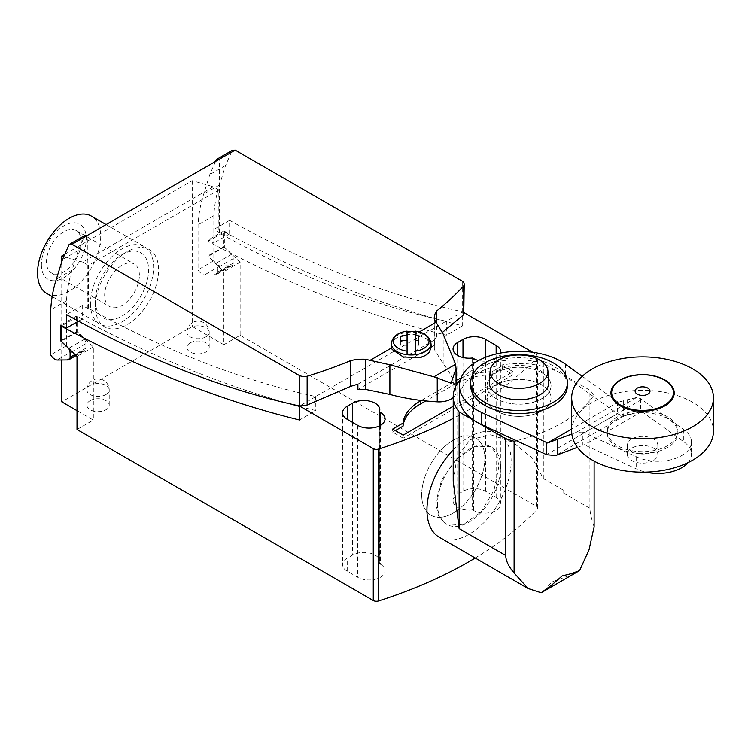 <?xml version="1.0" encoding="UTF-8"?>
<svg xmlns="http://www.w3.org/2000/svg" width="751" height="751" viewBox="0 0 751 751"><rect width="100%" height="100%" fill="white"/><g stroke="black" fill="none" stroke-linecap="round" stroke-linejoin="round"><path stroke-width="0.56" stroke-dasharray="3.75 2.82" d="M464.202 313.458L462.654 311.815A1164.285 672.201 60 0 1 229.618 220.362L229.618 233.899L223.826 230.989L223.826 246.675L231.693 254.242A5.285 3.051 60 0 1 233.223 258.626L233.223 263.122A5.445 3.145 60 0 1 232.097 265.516A5.445 3.145 60 0 1 230.998 265.76L220.25 265.854A8.289 4.788 60 0 1 217.978 265.075A8.289 4.788 60 0 1 213.828 260.7L213.828 215.687A177.705 102.596 60 0 1 219.489 184.981L225.6 165.427L232.219 150.35M220.25 265.854L204.46 274.969L215.218 274.875A5.445 3.145 -120 0 0 216.316 274.622A5.445 3.145 -120 0 0 217.443 272.238L217.443 267.741A5.285 3.051 -120 0 0 215.903 263.357L208.046 255.791L208.046 240.104L213.828 243.014L213.828 229.477A1164.285 672.201 -120 0 0 219.367 232.557L218.841 232.857A1164.285 672.201 -120 0 0 446.178 321.193L315.673 396.537A1164.285 672.201 60 0 1 88.346 308.201L87.82 308.511A1164.285 672.201 60 0 1 82.281 305.432L66.492 314.547M215.593 161.381L209.811 174.542L203.699 194.096A177.705 102.596 -120 0 0 198.048 224.802L198.048 269.816A8.289 4.788 -120 0 0 202.188 274.19A8.289 4.788 -120 0 0 204.46 274.969M82.281 305.432L82.281 318.959L76.489 316.049L76.489 331.745L84.347 339.311A5.285 3.051 60 0 1 85.886 343.695L85.886 348.192A5.445 3.145 60 0 1 84.76 350.576A5.445 3.145 60 0 1 83.661 350.83L72.903 350.924A8.289 4.788 60 0 1 70.632 350.135A8.289 4.788 60 0 1 66.492 345.76L66.492 300.757A177.705 102.596 60 0 1 72.152 270.041L78.254 250.487L84.882 235.42M72.903 350.924L57.123 360.039M391.177 345.169A20.024 11.565 180 0 1 414.815 334.514L417.425 334.89L427.009 339.001L431.234 345.967M415.256 332.102L415.256 331.2M472.557 509.901L473.524 510.455A15.996 9.237 0 0 0 490.957 512.464A15.996 9.237 0 0 0 500.833 503.93A15.996 9.237 0 0 0 496.148 497.397L485.625 491.323A15.996 9.237 0 0 0 462.991 491.323L457.735 494.355A15.996 9.237 0 0 0 453.05 500.889A15.996 9.237 0 0 0 457.735 507.423A15.996 9.237 0 0 0 472.557 509.901L472.557 357.992M379.415 425.901L379.415 563.672A15.996 9.237 0 0 0 379.799 561.654A15.996 9.237 0 0 0 375.115 555.12A15.996 9.237 0 0 0 352.491 555.12L347.225 558.153A15.996 9.237 0 0 0 342.54 564.686A15.996 9.237 0 0 0 347.225 571.22L357.748 577.294A15.996 9.237 0 0 0 375.19 579.303A15.996 9.237 0 0 0 385.066 570.76A15.996 9.237 0 0 0 380.381 564.236L379.415 563.672M90.167 400.63A11.162 6.449 0 0 0 86.9 405.193A11.162 6.449 0 0 0 93.791 411.144A11.162 6.449 0 0 0 105.957 409.746A11.162 6.449 0 0 0 109.224 405.193A11.162 6.449 0 0 0 102.333 399.232A11.162 6.449 0 0 0 90.167 400.63M190.153 342.907A11.162 6.449 0 0 0 186.886 347.469A11.162 6.449 0 0 0 193.777 353.421A11.162 6.449 0 0 0 205.943 352.022A11.162 6.449 0 0 0 209.21 347.469A11.162 6.449 0 0 0 202.319 341.508A11.162 6.449 0 0 0 190.153 342.907M139.386 275.317A24.558 14.175 120 0 0 134.307 264.08A24.558 14.175 120 0 0 115.382 270.66A24.558 14.175 120 0 0 104.661 295.368A24.558 14.175 120 0 0 109.74 306.615A24.558 14.175 120 0 0 128.665 300.034A24.558 14.175 120 0 0 139.386 275.317M81.23 241.738A24.558 14.175 120 0 0 76.142 230.501A24.558 14.175 120 0 0 57.217 237.072A24.558 14.175 120 0 0 46.496 261.789A24.558 14.175 120 0 0 51.584 273.035A24.558 14.175 120 0 0 70.51 266.455A24.558 14.175 120 0 0 81.23 241.738M95.433 300.7A37.606 21.713 120 0 0 122.028 316.049A37.606 21.713 120 0 0 148.614 269.994A37.606 21.713 120 0 0 122.019 254.645A37.606 21.713 120 0 0 95.433 300.7L95.433 306.455A44.647 25.778 120 0 0 127.003 324.676A44.647 25.778 120 0 0 158.583 269.994A44.647 25.778 120 0 0 127.003 251.763A44.647 25.778 120 0 0 95.433 306.455M46.797 293.472A44.647 25.778 120 0 0 81.202 281.512A44.647 25.778 120 0 0 100.7 236.574A44.647 25.778 120 0 0 91.444 216.138M90.449 303.573A44.647 25.778 120 0 0 99.695 324.01A44.647 25.778 120 0 0 134.11 312.05A44.647 25.778 120 0 0 153.598 267.112A44.647 25.778 120 0 0 144.352 246.675A44.647 25.778 120 0 0 109.937 258.635A44.647 25.778 120 0 0 90.449 303.573M41.399 264.728A31.758 18.334 120 0 0 63.863 277.701A31.758 18.334 120 0 0 86.318 238.799A31.758 18.334 120 0 0 63.863 225.835A31.758 18.334 120 0 0 41.399 264.728M484.836 458.354A44.647 25.778 -60 0 1 465.348 503.292A44.647 25.778 -60 0 1 430.933 515.252A44.647 25.778 -60 0 1 421.686 494.815A44.647 25.778 -60 0 1 441.175 449.877A44.647 25.778 -60 0 1 475.59 437.917A44.647 25.778 -60 0 1 484.836 458.354A44.647 25.778 -60 0 1 465.348 503.292A44.647 25.778 -60 0 1 430.933 515.252A44.647 25.778 -60 0 1 421.686 494.815A44.647 25.778 -60 0 1 441.175 449.877A44.647 25.778 -60 0 1 475.59 437.917A44.647 25.778 -60 0 1 484.836 458.354M498.88 466.465L494.045 490.225L480.875 512.248L462.907 524.94L445.85 523.86L438.396 515.637L435.73 502.917L441.644 479.786L456.702 458.852L475.054 446.376L490.506 446.526L496.73 454.045L498.88 466.465M500.739 353.036A15.996 9.237 180 0 1 478.584 360.527M418.607 335.875L418.607 340.541M418.607 345.272L418.607 340.597L418.607 345.272L415.256 345.272L415.256 353.984M400.743 336.476L400.743 340.541M404.076 340.541L407.07 340.541L407.07 331.829M407.07 353.984L407.07 340.165M407.07 345.272L400.743 345.272L400.743 341.207L400.743 345.272M415.256 340.165L415.256 345.272M415.256 331.829L415.256 340.541L418.251 340.541M407.07 331.2L407.07 332.102M229.618 220.362L213.828 229.477M453.219 397.504A16.991 9.81 0 0 0 456.054 392.069A16.991 9.81 0 0 0 455.96 391.018A142.606 82.338 0 0 0 443.174 363.681L434.35 349.497A31.523 18.202 180 0 1 434.256 348.079A31.523 18.202 180 0 1 434.651 345.207L434.651 339.856L436.725 336.655L442.292 332.515M434.651 339.856L357.898 384.165M462.654 311.815L462.654 281.428M436.725 336.655L436.725 323.23M434.35 349.497L434.35 319.419M443.174 363.681L443.174 334.045M455.96 391.018L455.96 366.92M219.367 232.557L219.367 159.203M88.346 308.201L88.346 265.291L218.841 189.947L218.841 232.857M87.82 308.511L87.82 235.147M434.651 345.207L357.898 389.516M78.254 250.487L62.474 259.602M72.152 270.041L56.363 279.156M66.492 300.757L50.702 309.872M66.492 345.76L50.702 354.876M82.122 351.139L66.341 360.255M83.661 350.83L67.872 359.945M230.998 265.76L215.218 274.875M229.468 266.07L213.678 275.185M85.886 348.192L74.997 354.472M233.223 263.122L217.443 272.238M84.347 339.311L68.66 348.37M231.693 254.242L215.903 263.357M76.489 331.745L61.225 340.56M223.826 246.675L208.046 255.791M82.281 318.959L78.479 321.156M229.618 233.899L213.828 243.014M76.489 316.049L60.7 325.164M223.826 230.989L208.046 240.104M213.828 260.7L198.048 269.816M213.828 215.687L198.048 224.802M219.489 184.981L203.699 194.096M225.6 165.427L209.811 174.542M218.841 189.947L213.312 186.755L82.807 262.099L88.346 265.291M82.807 262.099L63.788 256.607M61.76 360.142L61.76 261.892M290.59 403.991A1383.708 798.886 -120 0 1 77.541 316.687L77.541 331.811L93.331 347L93.331 420.072L77.015 410.656M299.527 406.413A1383.708 798.886 -120 0 0 315.842 410.572L299.527 419.987M315.673 396.537L315.842 410.572M460.983 378.128A58.644 33.861 180 0 1 492.187 371.642L492.187 374.683L502.579 368.685L513.046 374.73L403.137 438.18L403.137 435.148M403.137 438.18L392.66 432.144L392.66 429.103M395.298 430.623L392.66 432.144M421.339 400.461L453.623 381.818A58.644 33.861 180 0 1 456.054 380.457M456.054 383.498A58.644 33.861 0 0 0 453.623 384.859L425.761 400.94M453.623 384.859L453.623 381.818M492.187 374.683A58.644 33.861 0 0 0 458.035 382.503M492.187 371.642L502.579 365.643L513.046 371.689L453.219 406.235M502.579 368.685L502.579 365.643M513.046 374.73L513.046 371.689M64.83 254.242L192.256 180.672L213.312 186.755M192.256 180.672L192.256 326.507L61.76 401.851M224.361 231.918A1383.708 798.886 -120 0 0 462.654 325.812L462.654 311.872L446.347 321.297L446.347 335.228A1383.708 798.886 60 0 1 208.046 241.343L208.046 256.466L223.826 271.655L223.826 344.728L240.142 335.312L240.142 262.24L224.361 247.041L224.361 231.918L208.046 241.343M462.654 325.812L446.347 335.228M192.256 326.507L223.826 344.728M224.361 247.041L208.046 256.466M240.142 262.24L223.826 271.655M315.842 396.641L299.621 406M532.647 352.275L536.402 354.453A4.468 2.582 180 0 1 537.707 356.274A4.468 2.582 180 0 1 537.059 357.617A405.54 234.134 180 0 1 453.219 418.401M462.654 311.872L464.202 312.773M475.223 558.002A405.54 234.134 0 0 0 537.059 509.525A4.468 2.582 0 0 0 537.707 508.183A4.468 2.582 0 0 0 536.402 506.362L240.142 335.312M77.015 429.497L93.331 420.072M77.541 316.687L61.854 325.746M77.541 331.811L61.225 341.226M93.331 347L77.015 356.415M537.059 509.525L537.059 357.617M437.476 503.921A44.647 25.778 120 0 0 446.723 524.367A44.647 25.778 120 0 0 481.128 512.407A44.647 25.778 120 0 0 500.617 467.469A44.647 25.778 120 0 0 491.37 447.033A44.647 25.778 120 0 0 456.965 458.992A44.647 25.778 120 0 0 437.476 503.921M453.219 449.793A59.536 34.377 -60 0 1 498.814 434.134A59.536 34.377 -60 0 1 511.14 461.396A59.536 34.377 -60 0 1 485.155 521.307A59.536 34.377 -60 0 1 439.279 537.256M594.125 526.77C591.563 519.42 590.155 513.262 589.901 508.305L563.748 493.21A59.536 34.377 120 0 0 563.766 491.774A59.536 34.377 120 0 0 563.748 490.356L543.33 478.575L532.421 458.288L512.886 442.264L490.703 434.782L470.154 439.682L457.049 457.19L453.219 481.156M574.919 573.614L551.666 582.006L543.292 591.872M505.752 555.496L459.124 528.582M470.68 385.648A48.364 27.918 180 0 1 484.846 365.906A48.364 27.918 180 0 1 537.547 359.851A48.364 27.918 180 0 1 567.399 385.648M489.305 381.837A29.768 17.189 180 0 1 497.988 370.468A29.768 17.189 180 0 1 529.802 366.591A29.768 17.189 180 0 1 548.774 381.837M541.668 398.715A32.002 18.475 180 0 1 506.794 402.714A32.002 18.475 180 0 1 487.042 385.648A32.002 18.475 180 0 1 496.411 372.59A32.002 18.475 180 0 1 531.286 368.581A32.002 18.475 180 0 1 551.037 385.648A32.002 18.475 180 0 1 541.668 398.715M541.668 410.957A32.002 18.475 180 0 1 506.794 414.965A32.002 18.475 180 0 1 487.042 397.899A32.002 18.475 180 0 1 496.411 384.831A32.002 18.475 180 0 1 531.286 380.823A32.002 18.475 180 0 1 551.037 397.899A32.002 18.475 180 0 1 541.668 410.957M563.748 493.21L563.748 490.356M543.33 478.575L543.33 363.334L589.901 390.22L594.125 395.035A146.051 84.328 180 0 1 516.388 440.715M589.901 508.305L589.901 390.22M594.125 461.114L594.125 395.035M460.513 379.452A63.356 36.574 180 0 1 543.33 363.334M688 462.654A33.495 19.338 0 0 0 691.455 454.102A33.495 19.338 0 0 0 683.748 441.766L641.861 411.576L623.63 415.988L617.482 413.857L565.494 376.401A59.536 34.368 0 0 0 561.138 373.594A59.536 34.368 0 0 0 496.251 366.141A59.536 34.368 0 0 0 459.499 397.899M496.411 410.957A32.002 18.475 0 0 0 531.286 414.965A32.002 18.475 0 0 0 551.037 397.899A32.002 18.475 0 0 0 541.668 384.831A32.002 18.475 0 0 0 506.794 380.823A32.002 18.475 0 0 0 487.042 397.899A32.002 18.475 0 0 0 496.411 410.957M541.668 372.674A32.002 18.475 180 0 1 551.037 385.742A32.002 18.475 180 0 1 531.286 402.808A32.002 18.475 180 0 1 496.411 398.809A32.002 18.475 180 0 1 487.042 385.742A32.002 18.475 180 0 1 506.794 368.675A32.002 18.475 180 0 1 541.668 372.674M667.564 445.672A35.344 20.408 180 0 1 629.038 450.093A35.344 20.408 180 0 1 607.221 431.234A35.344 20.408 180 0 1 617.575 416.805A35.344 20.408 180 0 1 656.092 412.383A35.344 20.408 180 0 1 677.918 431.234A35.344 20.408 180 0 1 667.564 445.672M667.564 447.493A35.344 20.408 180 0 1 629.038 451.914A35.344 20.408 180 0 1 607.221 433.064A35.344 20.408 180 0 1 617.575 418.626A35.344 20.408 180 0 1 656.092 414.205A35.344 20.408 180 0 1 677.918 433.064A35.344 20.408 180 0 1 667.564 447.493M571.68 431.234A70.885 40.92 180 0 1 592.445 402.301A70.885 40.92 180 0 1 669.695 393.43A70.885 40.92 180 0 1 713.45 431.234M611.68 392.745A30.885 17.827 180 0 1 620.73 380.297A30.885 17.827 180 0 1 654.262 376.401A30.885 17.827 180 0 1 673.45 392.745M631.779 438.988A15.255 8.805 0 0 0 627.31 445.212A15.255 8.805 0 0 0 636.726 453.351A15.255 8.805 0 0 0 653.351 451.445A15.255 8.805 0 0 0 657.82 445.212A15.255 8.805 0 0 0 648.404 437.073A15.255 8.805 0 0 0 631.779 438.988M653.351 460.551A15.255 8.805 180 0 1 636.726 462.466A15.255 8.805 180 0 1 627.31 454.327A15.255 8.805 180 0 1 631.779 448.103A15.255 8.805 180 0 1 648.404 446.188A15.255 8.805 180 0 1 657.82 454.327A15.255 8.805 180 0 1 653.351 460.551M582.25 376.317L618.157 402.207L636.867 397.401L640.687 398.687L683.748 429.61A33.495 19.338 180 0 1 691.455 441.945A33.495 19.338 180 0 1 672.211 459.443A33.495 19.338 180 0 1 636.595 456.833L582.86 432.069L582.86 445.315L584.316 444.799L636.595 468.99A33.495 19.338 0 0 0 645.813 472.116M636.595 456.833L636.595 468.99M683.748 429.61L683.748 441.766M577.416 447.361L582.86 445.315M582.86 432.069L576.346 432.351L571.849 434.04M640.687 398.687L640.687 411.923M627.564 399.598L627.564 415.021M623.63 400.64L623.63 415.988M617.482 401.701L617.482 413.857M618.157 402.207L571.68 429.037M641.861 411.576L584.316 444.799M419.293 331.933L414.815 334.514M391.421 342.86A19.779 11.415 180 0 1 411.163 332.149A19.779 11.415 180 0 1 430.905 342.86M105.957 394.557A11.162 6.449 180 0 1 90.167 394.557A11.162 6.449 180 0 1 86.9 389.994A11.162 6.449 180 0 1 90.167 385.441A11.162 6.449 180 0 1 105.957 385.441A11.162 6.449 180 0 1 109.224 389.994A11.162 6.449 180 0 1 105.957 394.557M205.943 336.833A11.162 6.449 180 0 1 190.153 336.833A11.162 6.449 180 0 1 186.886 332.271A11.162 6.449 180 0 1 190.153 327.718A11.162 6.449 180 0 1 205.943 327.718A11.162 6.449 180 0 1 209.21 332.271A11.162 6.449 180 0 1 205.943 336.833M347.225 571.22L347.225 558.153M352.491 422.353L352.491 555.12M380.381 425.395L380.381 564.236M357.748 425.395L357.748 577.294M485.625 491.323L485.625 357.298M462.991 491.323L462.991 357.532M496.148 497.397L496.148 354.012M473.524 510.455L473.524 358.556M457.735 494.355L457.735 355.514M85.886 343.695L72.077 351.665M233.223 258.626L217.443 267.741M536.402 506.362L536.402 354.453M565.494 364.244L565.494 376.401M617.369 413.773L546.54 454.665M624.353 415.866L555.693 455.51M641.861 399.429L584.316 432.651M636.867 397.401L576.346 432.351M379.799 409.746L379.799 561.654M109.224 405.193L109.224 389.994A11.162 11.162 0 0 0 103.647 380.335A11.162 11.162 0 0 0 86.9 389.994L86.9 405.193M209.21 347.469L209.21 332.271A11.162 11.162 0 0 0 203.624 322.611A11.162 11.162 0 0 0 186.886 332.271L186.886 347.469M76.142 230.501L134.307 264.08M52.176 296.579L99.695 324.01M446.723 524.367L445.85 523.86M491.37 447.033L490.506 446.526M106.107 224.596L144.352 246.675M122.019 254.645L127.003 251.763M51.584 273.035L109.74 306.615M342.54 412.778L342.54 564.686M385.066 418.861L385.066 570.76M500.833 503.93L500.833 352.022M453.05 500.889L453.05 348.98M434.256 348.079L434.256 318.002M456.054 392.069L456.054 385.657M84.76 350.576L76.123 355.561M232.097 265.516L216.316 274.622M537.707 508.183L537.707 356.274M498.814 434.134L512.886 442.264M607.221 431.234L607.221 433.064M627.31 445.212L627.31 454.327M657.82 445.212L657.82 454.327M677.918 431.234L677.918 433.064M691.455 441.945L691.455 454.102"/><path stroke-width="1.13" d="M54.851 359.25A8.289 4.788 -120 0 0 57.123 360.039L67.872 359.945A5.445 3.145 -120 0 0 68.97 359.691A5.445 3.145 -120 0 0 70.096 357.307L70.096 352.81A5.285 3.051 -120 0 0 68.566 348.426L60.7 340.86L60.7 325.164L66.492 328.074L66.492 314.547A1164.285 672.201 -120 0 0 299.527 405.991L307.14 405.042L350.623 386.361L357.898 384.165L357.898 389.516A31.692 18.296 180 0 1 365.333 389.347L365.333 359.269A31.692 18.296 0 0 0 350.623 360.64A378.063 218.269 180 0 1 307.14 376.242A8.43 4.872 180 0 1 299.527 375.613L72.03 244.263L69.092 244.535L62.474 259.602L56.363 279.156A177.705 102.596 -120 0 0 50.702 309.872L50.702 354.876A8.289 4.788 -120 0 0 54.851 359.25M235.157 150.087L219.367 159.203L216.438 159.465L232.219 150.35L235.157 150.087L462.654 281.428A8.411 4.853 180 0 1 464.202 284.244A8.411 4.853 180 0 1 463.752 285.821A378.063 218.269 180 0 1 436.725 310.933A31.523 18.202 0 0 0 434.256 318.002A31.523 18.202 0 0 0 434.35 319.419L443.174 334.045L455.613 364.282L433.918 376.814L389.891 364.798L365.333 359.269M415.256 331.097L415.256 331.097C424.343 332.515 429.553 336.429 430.905 342.86L431.281 346.755L429.356 352.181L425.423 355.495L419.856 357.664L403.325 356.988L392.144 349.487L391.478 347.995A20.024 11.565 180 0 1 391.14 345.882A20.024 11.565 180 0 1 391.177 345.169L391.421 342.86C392.773 336.429 397.983 332.515 407.07 331.097L407.07 331.097M407.07 331.829A19.62 11.321 180 0 1 411.163 331.576A19.62 11.321 180 0 1 415.256 331.829M415.256 335.444L415.256 331.125A17.855 10.307 180 0 1 429.018 341.161A17.855 10.307 180 0 1 415.256 351.196L415.256 340.165A36.987 30.2 180 0 1 418.607 340.597L418.607 335.875A36.987 30.2 0 0 0 415.256 335.444L415.256 340.541M415.256 350.848L415.256 354.378M415.256 353.984A19.62 11.321 180 0 1 411.163 354.228A19.62 11.321 180 0 1 407.07 353.984M429.356 352.181A20.164 11.64 180 0 1 419.856 357.664M478.584 360.527A15.996 9.237 180 0 1 473.524 358.556L472.557 357.992A15.996 9.237 180 0 1 457.735 355.514A15.996 9.237 180 0 1 453.05 348.98A15.996 9.237 180 0 1 457.735 342.447L462.991 339.414A15.996 9.237 180 0 1 485.625 339.414L496.148 345.488A15.996 9.237 180 0 1 500.833 352.022A15.996 9.237 180 0 1 500.739 353.036M379.415 411.773L380.381 412.327A15.996 9.237 180 0 1 385.066 418.861A15.996 9.237 180 0 1 375.19 427.394A15.996 9.237 180 0 1 357.748 425.395L347.225 419.311A15.996 9.237 180 0 1 342.54 412.778A15.996 9.237 180 0 1 347.225 406.253L352.491 403.212A15.996 9.237 180 0 1 375.115 403.212A15.996 9.237 180 0 1 379.799 409.746A15.996 9.237 180 0 1 379.415 411.773L379.415 425.901M106.107 224.596L91.444 216.138A44.647 25.778 120 0 0 57.038 228.097A44.647 25.778 120 0 0 37.55 273.035A44.647 25.778 120 0 0 46.797 293.472L52.176 296.579M407.07 335.444L407.07 331.125A17.855 10.307 180 0 0 393.308 341.161A17.855 10.307 180 0 0 407.07 351.196L407.07 340.165A36.987 30.2 180 0 0 400.743 341.207L400.743 336.476A36.987 30.2 0 0 1 407.07 335.444L407.07 340.541M400.743 341.207L400.743 340.541L404.076 340.541M407.07 354.378L407.07 350.858M442.292 332.515L463.752 314.622L464.202 284.244M463.752 314.622L463.752 285.821M436.725 323.23L436.725 310.933M299.527 405.991L299.527 375.613M455.613 364.282L456.054 368.61L451.079 383.132L433.918 376.814M365.333 389.347L389.891 394.435A142.606 82.338 0 0 0 437.242 401.823L437.242 377.725M437.242 401.823A16.991 9.81 0 0 0 453.219 397.504M350.623 386.361L350.623 360.64M307.14 405.042L307.14 376.242M216.438 159.465L215.593 161.381M219.367 159.203L72.03 244.263M389.891 394.435L389.891 364.798M69.092 244.535L84.882 235.42L87.82 235.147M74.997 354.472L70.096 357.307M61.225 340.56L60.7 340.86M78.479 321.156L66.492 328.074M63.788 256.607L61.76 256.016L64.83 254.242M77.015 410.656L61.76 401.851L61.76 360.142M61.76 261.892L61.76 256.016M290.59 403.991A1383.708 798.886 -120 0 0 299.527 406.413M453.219 406.235L403.137 435.148L392.66 429.103L403.052 423.104A58.644 33.861 180 0 1 420.682 400.837L421.339 400.461M425.761 400.94L420.682 403.878A58.644 33.861 0 0 0 403.052 426.146L395.298 430.623M403.052 426.146L403.052 423.104M420.682 403.878L420.682 400.837M458.035 382.503A58.644 33.861 0 0 0 456.054 383.498M456.054 380.457A58.644 33.861 180 0 1 460.983 378.128M299.621 406L299.527 419.987A1383.708 798.886 60 0 1 61.225 326.103L61.225 341.226L77.015 356.415L77.015 429.497L373.275 600.537A4.468 2.582 0 0 0 378.767 600.913A405.54 234.134 0 0 0 475.223 558.002M453.219 418.401A405.54 234.134 180 0 1 378.767 449.004A4.468 2.582 180 0 1 373.275 448.629L299.527 406.056M464.202 312.773L532.647 352.275M61.854 325.746L61.225 326.103M378.767 600.913L378.767 449.004M516.388 440.715A146.051 84.328 180 0 1 514.106 441.269L505.705 438.819L459.143 411.942A63.356 36.574 180 0 1 453.219 396.49L453.219 481.156L459.124 528.582A63.356 36.574 0 0 0 459.143 528.601L505.752 555.496C505.789 560.65 508.568 566.479 514.106 572.985L528.047 588.502L439.279 537.256A59.536 34.377 -60 0 1 426.953 510.004A59.536 34.377 -60 0 1 453.219 449.793M579.575 570.61L541.171 592.783L552.088 584.747L562.105 575.979A146.051 84.328 0 0 0 562.189 575.933L571.333 573.642L579.575 570.61L589.028 549.826L594.125 526.77L594.125 461.114M528.047 588.502L541.171 592.774M539.481 383.479A28.904 16.691 180 0 1 498.598 383.479A28.904 16.691 180 0 1 490.159 370.919A28.904 16.691 180 0 1 498.598 359.879A28.904 16.691 180 0 1 539.481 359.879A28.904 16.691 180 0 1 547.911 370.919A28.904 16.691 180 0 1 539.481 383.479M553.234 402.358A48.364 27.918 180 0 1 500.532 408.413A48.364 27.918 180 0 1 470.68 382.616A48.364 27.918 180 0 1 484.846 362.874A48.364 27.918 180 0 1 537.547 356.819A48.364 27.918 180 0 1 567.399 382.616A48.364 27.918 180 0 1 553.234 402.358M567.399 382.616L567.399 385.648A48.364 27.918 180 0 1 553.234 405.39A48.364 27.918 180 0 1 500.532 411.445A48.364 27.918 180 0 1 470.68 385.648L470.68 382.616M547.911 370.919L548.774 381.837A29.768 17.189 180 0 1 540.082 394.773A29.768 17.189 180 0 1 507.019 398.34A29.768 17.189 180 0 1 489.305 381.837L490.159 370.919M514.106 572.985L514.106 441.269M505.705 555.487L505.705 438.819M459.143 528.601L459.143 411.942M453.219 396.49A63.356 36.574 180 0 1 460.513 379.452M571.849 434.04L547.554 442.968L481.804 412.562A59.536 34.368 180 0 1 476.941 410.046A59.536 34.368 180 0 1 459.499 385.742L459.499 397.899A59.536 34.368 0 0 0 476.941 422.203A59.536 34.368 0 0 0 481.804 424.719L546.69 454.73L555.693 455.51L577.416 447.361M459.499 385.742A59.536 34.368 180 0 1 496.251 353.984A59.536 34.368 180 0 1 561.138 361.438A59.536 34.368 180 0 1 565.494 364.244L582.25 376.317M692.685 426.756A70.885 40.92 180 0 1 592.445 426.756A70.885 40.92 180 0 1 571.68 397.814A70.885 40.92 180 0 1 592.445 368.882A70.885 40.92 180 0 1 692.685 368.882A70.885 40.92 180 0 1 713.45 397.814A70.885 40.92 180 0 1 692.685 426.756M713.45 397.814L713.45 431.234A70.885 40.92 180 0 1 692.685 460.175A70.885 40.92 180 0 1 615.444 469.046A70.885 40.92 180 0 1 571.68 431.234L571.68 397.814M664.935 379.987A31.626 18.259 180 0 1 664.935 405.812A31.626 18.259 180 0 1 620.204 405.812A31.626 18.259 180 0 1 620.204 379.987A31.626 18.259 180 0 1 664.935 379.987M664.4 405.202A30.885 17.827 180 0 1 620.73 405.202A30.885 17.827 180 0 1 611.68 392.595A30.885 17.827 180 0 1 620.73 379.987A30.885 17.827 180 0 1 664.4 379.987A30.885 17.827 180 0 1 673.45 392.595A30.885 17.827 180 0 1 664.4 405.202M673.45 392.745A30.885 17.827 180 0 1 673.45 392.904A30.885 17.827 180 0 1 664.4 405.512A30.885 17.827 180 0 1 630.746 409.37A30.885 17.827 180 0 1 611.68 392.904A30.885 17.827 180 0 1 611.68 392.745M647.831 388.098A7.444 4.299 180 0 1 647.831 394.172A7.444 4.299 180 0 1 637.308 394.172A7.444 4.299 180 0 1 637.308 388.098A7.444 4.299 180 0 1 647.831 388.098M645.813 472.116A33.495 19.338 0 0 0 688 462.654M557.655 439.391L557.655 454.815M546.69 442.583L546.69 454.73M571.68 429.037L547.554 442.968M436.096 322.226L419.293 331.933M430.905 342.86A19.779 11.415 180 0 1 430.943 343.564A19.779 11.415 180 0 1 411.163 354.979A19.779 11.415 180 0 1 391.384 343.564A19.779 11.415 180 0 1 391.421 342.86M347.225 406.253L347.225 419.311M352.491 403.212L352.491 422.353M380.381 412.327L380.381 425.395M485.625 357.298L485.625 339.414M462.991 357.532L462.991 339.414M496.148 354.012L496.148 345.488M457.735 355.514L457.735 342.447M391.478 347.995L370.205 360.273M72.077 351.665L70.096 352.81M373.275 600.537L373.275 448.629M481.804 412.562L481.804 424.719M456.054 385.657L456.054 368.61M76.123 355.561L68.97 359.691"/></g></svg>
